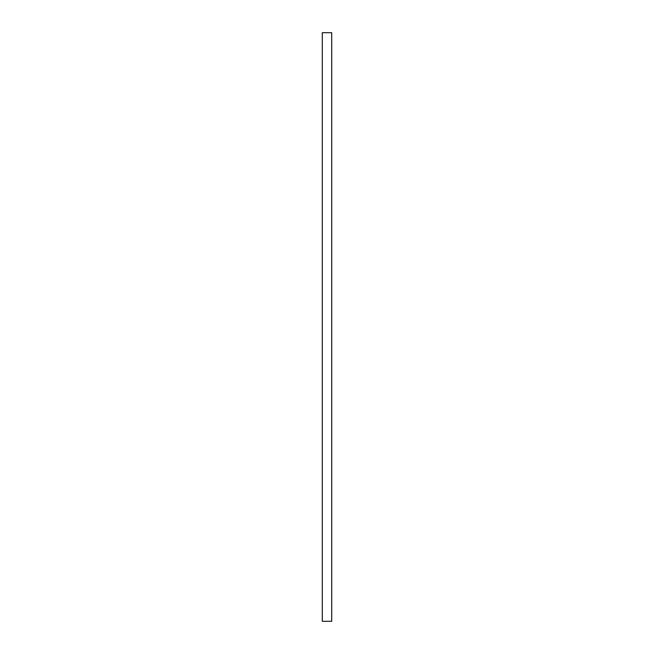 <?xml version="1.0" encoding="UTF-8"?>
<svg xmlns="http://www.w3.org/2000/svg" width="654" height="654" viewBox="0 0 654 654"><rect width="100%" height="100%" fill="white"/><g stroke="black" fill="none" stroke-linecap="round" stroke-linejoin="round"><path stroke-width="0.98" d="M331.709 327L331.709 621.3L322.291 621.3L322.291 32.7L331.709 32.7L331.709 327"/></g></svg>
